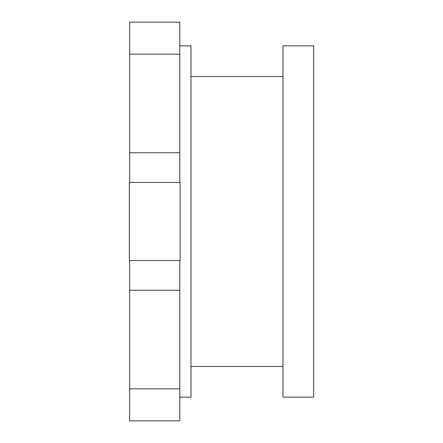 <?xml version="1.0" encoding="UTF-8"?>
<svg xmlns="http://www.w3.org/2000/svg" width="443" height="443" viewBox="0 0 443 443"><rect width="100%" height="100%" fill="white"/><g stroke="black" fill="none" stroke-linecap="round" stroke-linejoin="round"><path stroke-width="0.66" d="M179.819 290.226L129.633 290.226L129.633 388.849L179.819 388.849L179.819 260.534M129.633 388.849L129.633 420.85L179.819 420.85L179.819 388.849M129.633 290.226L129.633 260.534M129.633 22.15L129.633 54.151L179.819 54.151L179.819 22.15L129.633 22.15M129.633 182.466L129.633 54.151M179.819 182.466L179.819 54.151M129.35 260.534L180.096 260.534L180.096 182.466L129.35 182.466L129.35 260.534M129.633 152.774L179.819 152.774M179.819 45.85L190.972 45.85L190.972 397.149L179.819 397.149M282.977 221.5L282.977 397.149L313.65 397.149L313.65 45.85L282.977 45.85L282.977 221.5M282.977 76.517L190.972 76.517M282.977 366.483L190.972 366.483"/></g></svg>
